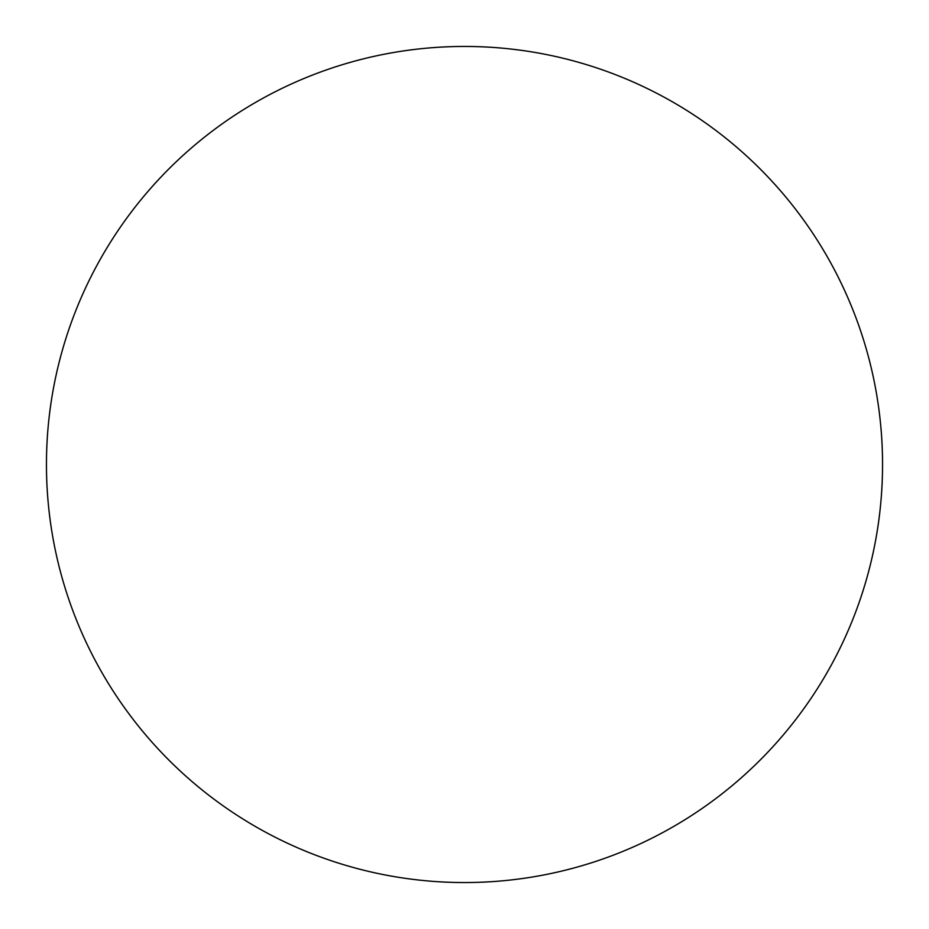 <?xml version="1.0" encoding="UTF-8"?>
<svg xmlns="http://www.w3.org/2000/svg" width="929" height="929" viewBox="0 0 929 929"><rect width="100%" height="100%" fill="white"/><g stroke="black" fill="none" stroke-linecap="round" stroke-linejoin="round"><path stroke-width="0.7" stroke-dasharray="4.64 3.48" d="M464.5 46.45A418.05 418.05 0 0 1 882.55 464.5A418.05 418.05 0 0 1 464.5 882.55A418.05 418.05 0 0 1 46.45 464.5A418.05 418.05 0 0 1 464.5 46.45M46.45 464.5A418.05 418.05 0 0 0 464.5 882.55A418.05 418.05 0 0 0 882.55 464.5A418.05 418.05 0 0 0 464.5 46.45A418.05 418.05 0 0 0 46.45 464.5"/><path stroke-width="1.39" d="M464.5 46.45A418.05 418.05 0 0 1 882.55 464.5A418.05 418.05 0 0 1 464.5 882.55A418.05 418.05 0 0 1 46.45 464.5A418.05 418.05 0 0 1 464.5 46.45M46.45 464.5A418.05 418.05 0 0 0 464.5 882.55A418.05 418.05 0 0 0 882.55 464.5A418.05 418.05 0 0 0 464.5 46.45A418.05 418.05 0 0 0 46.45 464.5"/></g></svg>
